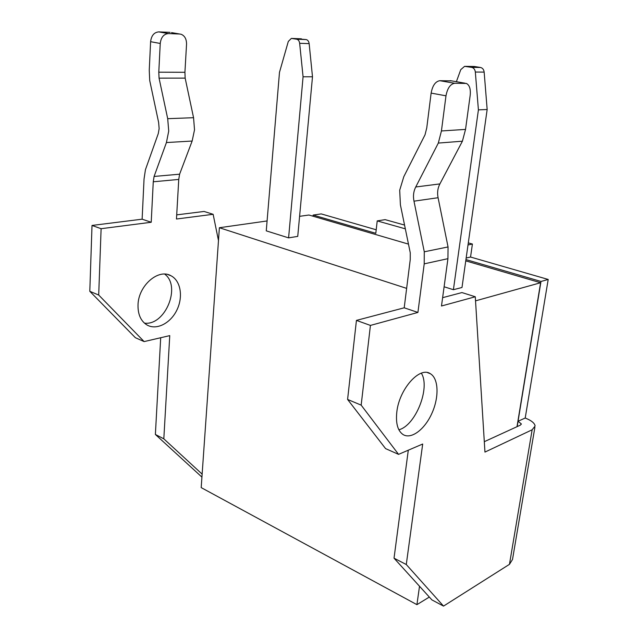 <?xml version="1.0" encoding="UTF-8"?>
<svg xmlns="http://www.w3.org/2000/svg" width="638" height="638" viewBox="0 0 638 638"><rect width="100%" height="100%" fill="white"/><g stroke="black" fill="none" stroke-linecap="round" stroke-linejoin="round"><path stroke-width="0.96" d="M201.927 477.12L155.377 434.462L160.696 337.733M155.377 434.462L163.814 438.832L169.756 335.62L144.132 341.593L135.384 337.717L89.798 291.303L92.016 225.445L142.122 219.185L144.044 178.999L145.44 169.692L158.28 133.589L159.141 128.629L158.631 122.48L149.723 80.532L149.252 70.196L150.608 41.693L160.242 43.456L158.79 72.182L159.061 78.139L167.698 118.676L193.561 117.711L194.518 129.833L192.142 141.038L179.605 174.19L178.752 179.43L176.471 219.017L213.132 214.304L204.072 211.449L176.71 214.87M164.7 274.117C181.479 286.31 165.17 325.954 144.443 323.139M218.475 240.534L213.132 214.304M534.883 427.364L512.513 559.462L509.459 564.343L443.53 606.1L406.278 564.526L422.691 444.024L398.567 454.368L361.164 405.13L370.423 325.42L417.914 312.437L424.214 263.853L424.278 251.795L448.051 246.938L447.932 258.669L441.488 306.001L475.278 296.766L484.952 452.087L532.148 429.789L509.459 564.343M406.278 564.526L394.029 558.178L431.886 599.887L443.53 606.1M163.814 438.832L202.134 474.13M171.494 32.602L181.16 34.277C184.781 35.8 186.575 39.125 186.543 44.253L184.924 72.301L185.156 78.115L193.561 117.711M142.122 219.185L151.214 222.263L153.264 181.79L178.752 179.43M167.698 118.676L168.727 131.077L166.422 142.553L154.085 176.447L153.264 181.79M89.798 291.303L98.699 295.035L144.132 341.593M92.016 225.445L101.107 228.707L98.699 295.035M151.214 222.263L101.107 228.707M138.015 304.964C138.342 285.601 158.471 268.231 171 275.768C180.729 280.736 183.353 296.877 176.901 310.02C170.593 323.251 156.565 330.524 147.019 324.997C140.838 321.137 137.832 314.454 138.015 304.964M376.205 229.784L321.217 213.905L313.138 215.062L375.798 233.317L377.217 220.9L405.329 228.835M313.027 216.21L313.138 215.062M377.217 220.9L385.145 219.639L404.556 225.07M468.3 242.895L472.407 244.043L470.549 257.034L548.202 279.46L525.21 418.026C531.35 420.466 534.66 423.122 535.115 425.985L532.148 429.789M396.812 412.044C399.189 389.108 419.676 366.196 430.291 373.677C438.641 378.43 439.247 397.035 431.958 413.201C424.796 429.446 411.199 439.765 402.985 434.51C397.697 430.77 395.64 423.281 396.812 412.044M525.21 418.026L518.056 421.255L540.984 281.462L465.939 259.586M517.179 426.607L518.056 421.255L521.318 423.895L520.297 425.179L484.306 441.687M442.62 297.675L461.952 292.571L475.278 296.766M398.567 454.368L385.575 448.61L347.59 399.444L356.435 320.396L404.205 307.803L410.242 259.618L410.258 252.8L400.401 204.846L399.699 190.212L403.798 176.694L425.036 134.785L426.758 127.903L431.129 93.1C432.516 85.596 435.403 81.465 439.805 80.699L454.679 83.275C450.308 84.064 447.405 88.243 445.986 95.82L441.432 130.957L465.541 129.41L462.406 141.197L439.893 183.911C437.692 188.138 437.086 192.74 438.083 197.716L448.051 246.938M394.029 558.178L408.296 450.197M421.343 373.19C430.602 387.697 415.601 425.61 398.87 429.781M160.242 43.456C161.031 37.307 163.751 34.013 168.416 33.575L179.709 34.021M159.061 78.139L185.156 78.115M166.422 142.553L192.142 141.038M154.085 176.447L179.605 174.19M170.059 32.355L158.758 31.9C154.093 32.323 151.381 35.592 150.608 41.693M548.202 279.46L540.984 281.462M470.549 257.034L466.163 258.015M472.407 244.043L468.005 244.952M454.679 83.275L466.37 83.434C469.528 85.093 470.804 89.041 470.19 95.285L465.541 129.41M404.205 307.803L417.914 312.437M441.432 130.957L438.314 143.079L415.745 186.982C413.536 191.32 412.953 196.049 413.982 201.169L424.278 251.795M347.59 399.444L361.164 405.13M356.435 320.396L370.423 325.42M451.576 80.874L439.805 80.699M438.314 143.079L462.406 141.197M415.745 186.982L439.893 183.911M413.982 201.169L438.083 197.716M299.589 216.338L308.92 215.014L408.472 244.115M465.756 260.862L540.601 282.738L517.003 426.686M419.517 586.258L416.917 604.657L201.193 487.615L219.376 227.726L267.091 220.955M475.533 300.857L540.601 282.738M219.376 227.726L406.637 288.376M456.377 81.704L460.764 69.662L464.584 66.344L471.626 67.357C473.747 67.867 474.983 69.43 475.334 72.046L478.412 109.864L487.161 109.505L461.992 287.491L453.411 289.7L444.104 286.773M288.591 237.87L303.074 76.783L299.653 43.296C299.31 40.984 298.313 39.62 296.654 39.205L291.351 38.408L288.304 41.438L279.484 72.333L266.261 230.852L288.591 237.87L297.739 236.387L312.492 76.783L309.151 43.623C308.808 41.334 307.811 39.979 306.16 39.572L291.829 38.424M416.917 604.657L429.318 597.064M478.412 109.864L453.411 289.7M487.161 109.505L484.154 72.11C483.803 69.518 482.575 67.971 480.47 67.468L474.369 66.488L465.349 66.352M303.074 76.783L312.492 76.783M424.214 263.853L447.932 258.669M158.79 72.182L184.924 72.301M158.758 31.9L168.416 33.575M431.129 93.1L445.986 95.82M450.269 80.651L465.062 83.203M475.334 72.046L484.154 72.11M471.626 67.357L480.47 67.468M465.493 66.368L474.369 66.488M291.877 38.432L301.399 38.806M296.654 39.205L306.16 39.572M299.653 43.296L309.151 43.623M171 275.768L167.81 274.563M521.318 423.895L521.238 424.35M430.291 373.677L427.5 372.624"/></g></svg>
